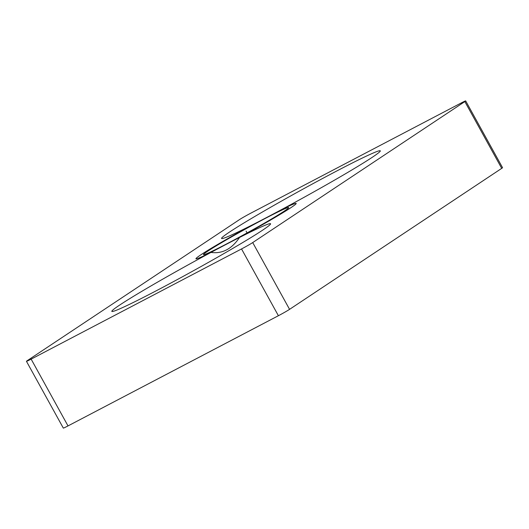<?xml version="1.0" encoding="UTF-8"?>
<svg xmlns="http://www.w3.org/2000/svg" width="529" height="529" viewBox="0 0 529 529"><rect width="100%" height="100%" fill="white"/><g stroke="black" fill="none" stroke-linecap="round" stroke-linejoin="round"><path stroke-width="0.79" d="M252.71 242.573L289.568 309.353A9.542 0.403 151.1 0 1 278.399 315.72L68.01 425.911A9.542 0.403 151.1 0 1 63.315 428.087L26.45 361.314A9.542 0.403 -28.9 0 0 31.145 359.131L241.535 248.941A9.542 0.403 -28.9 0 0 252.71 242.573L464.846 101.588A9.542 0.403 -28.9 0 0 465.685 100.913A9.542 0.403 -28.9 0 0 460.99 103.089L250.601 213.28A9.542 0.403 -28.9 0 0 239.432 219.647L27.29 360.639A9.542 0.403 -28.9 0 0 26.45 361.314M289.568 309.353L501.71 168.361A9.542 0.403 151.1 0 0 502.55 167.686L465.685 100.913M229.553 232.033A90.657 3.855 151.1 0 1 319.496 180.144A90.657 3.855 151.1 0 1 380.305 151.016A90.657 3.855 151.1 0 1 372.317 157.265A90.657 3.855 151.1 0 1 285.667 207.375A90.657 3.855 151.1 0 1 221.717 238.566A90.657 3.855 151.1 0 1 229.553 232.033M262.589 230.188A90.657 3.855 151.1 0 1 175.939 280.304A90.657 3.855 151.1 0 1 111.989 311.495A90.657 3.855 151.1 0 1 119.825 304.962A90.657 3.855 151.1 0 1 209.775 253.074A90.657 3.855 151.1 0 1 270.584 223.946A90.657 3.855 151.1 0 1 262.589 230.188M284.39 211.045A48.668 2.07 -28.9 0 0 288.675 207.593A48.668 2.07 -28.9 0 0 255.15 223.8A48.668 2.07 -28.9 0 0 207.745 251.182A48.668 2.07 -28.9 0 0 203.46 254.634A48.668 2.07 -28.9 0 0 236.985 238.42A48.668 2.07 -28.9 0 0 284.39 211.045M281.15 209.801A57.258 2.433 151.1 0 1 296.194 203.44A57.258 2.433 151.1 0 1 291.155 207.5A57.258 2.433 151.1 0 1 239.518 237.475C231.768 249.007 222.259 253.986 210.985 252.419A57.258 2.433 151.1 0 1 195.942 258.787A57.258 2.433 151.1 0 1 200.987 254.727A57.258 2.433 151.1 0 1 252.617 224.746M247.069 232.925L246.071 231.113M241.535 248.941L278.399 315.72M31.145 359.131L68.01 425.911M464.846 101.588L501.71 168.361"/></g></svg>
